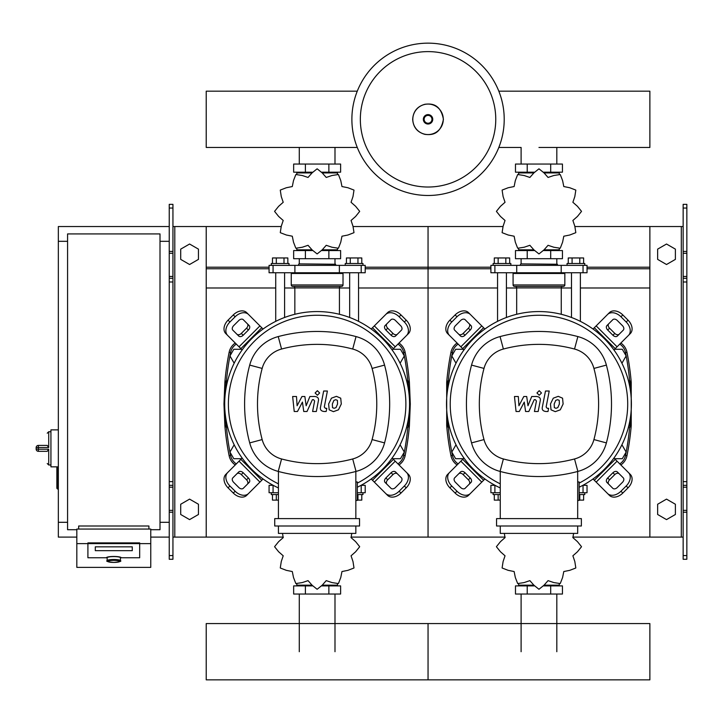 <?xml version="1.0" encoding="UTF-8"?>
<svg xmlns="http://www.w3.org/2000/svg" width="723" height="723" viewBox="0 0 723 723"><rect width="100%" height="100%" fill="white"/><g stroke="black" fill="none" stroke-linecap="round" stroke-linejoin="round"><path stroke-width="1.08" d="M686.85 559.277L686.85 281.988L683.154 281.988L683.154 559.277L686.85 559.277M686.85 208.052L683.154 208.052L683.154 204.356L686.85 204.356L686.85 281.988M683.154 537.099L649.878 537.099L649.878 226.534L683.154 226.534M683.154 208.052L683.154 281.988M686.85 278.292L683.154 278.292M686.85 485.332L683.154 485.332M657.641 514.487L657.641 504.247L666.516 499.123L675.39 504.247L675.39 514.487L666.516 519.611L657.641 514.487M657.641 249.137L657.641 259.385L666.516 264.51L675.39 259.385L675.39 249.137L666.516 244.022L657.641 249.137M169.245 559.277L169.245 208.052L172.942 208.052L172.942 559.277L169.245 559.277M172.942 208.052L172.942 204.356L169.245 204.356L169.245 208.052M172.942 537.099L206.218 537.099L206.218 226.534L280.967 226.534M174.794 537.099L174.794 226.534L172.942 226.534M174.794 226.534L206.218 226.534M169.245 278.292L172.942 278.292M169.245 485.332L172.942 485.332M198.454 514.487L198.454 504.247L189.58 499.123L180.705 504.247L180.705 514.487L189.58 519.611L198.454 514.487M198.454 249.137L198.454 259.385L189.58 264.51L180.705 259.385L180.705 249.137L189.58 244.022L198.454 249.137M621.599 362.594L622.295 362.594L626.136 355.933L622.295 349.281L614.613 349.281L614.098 350.167M399.765 362.594L400.47 362.594L404.311 355.933L400.47 349.281L392.779 349.281L392.273 350.167M463.832 350.167L463.316 349.281L455.635 349.281L451.794 355.933L455.635 362.594L456.33 362.594M241.997 350.167L241.491 349.281L233.8 349.281L229.959 355.933L233.8 362.594L234.496 362.594M614.098 457.831L614.613 458.716L622.295 458.716L626.136 452.065L622.295 445.404L621.599 445.404M392.273 457.831L392.779 458.716L400.47 458.716L404.311 452.065L400.47 445.404L399.765 445.404M456.33 445.404L455.635 445.404L451.794 452.065L455.635 458.716L463.316 458.716L463.832 457.831M234.496 445.404L233.8 445.404L229.959 452.065L233.8 458.716L241.491 458.716L241.997 457.831M58.337 466.85L56.855 467.591L56.855 488.296L57.596 489.037L57.596 466.85L50.935 466.85L50.935 429.878L58.337 429.878M67.573 522.304L58.337 522.304L58.337 241.319L67.573 241.319M160.009 241.319L169.245 241.319M160.009 522.304L169.245 522.304M76.819 529.706L67.573 529.706L67.573 233.927L160.009 233.927L160.009 529.706L150.764 529.706M107.14 560.659L107.14 557.749A6.652 1.157 0 0 1 113.791 556.593A6.652 1.157 0 0 1 120.443 557.749L120.443 560.659A6.652 1.157 180 0 0 113.791 559.503A6.652 1.157 180 0 0 107.14 560.659C105.721 561.274 107.944 561.861 113.791 562.431C119.638 561.861 121.853 561.274 120.443 560.659M132.273 546.832L95.3 546.832L95.3 550.682L132.273 550.682L132.273 546.832L132.273 550.682L95.3 550.682L95.3 546.832L132.273 546.832M106.398 557.749A7.393 1.283 0 0 1 113.791 556.466A7.393 1.283 0 0 1 121.184 557.749L139.675 557.749L139.675 543.624L87.908 543.624L87.908 557.749L106.398 557.749L87.908 557.749L87.908 542.892L139.675 542.892L139.675 557.749L121.184 557.749A7.393 1.283 180 0 0 113.791 556.466A7.393 1.283 180 0 0 106.398 557.749M150.764 543.624L139.675 543.624L139.675 542.892L87.908 542.892L87.908 543.624L76.819 543.624L76.819 567.374L150.764 567.374L150.764 529.064L76.819 529.064L76.819 543.624M148.911 529.064L148.911 526.001L78.671 526.001L78.671 529.064M38.364 445.404A2.214 2.214 0 0 0 36.15 447.627L38.364 447.51L38.364 445.404L47.239 445.404L48.721 447.51L48.721 431.73L47.239 433.204M36.15 447.627L36.15 449.1A2.214 2.214 0 0 0 38.364 451.324L47.239 451.324L48.721 449.218L38.364 449.218L38.364 447.51L48.721 447.51M504.211 119.322A76.159 76.159 0 0 1 428.052 195.481A76.159 76.159 0 0 1 351.884 119.322A76.159 76.159 0 0 1 428.052 43.154A76.159 76.159 0 0 1 504.211 119.322A76.159 76.159 0 0 0 428.052 43.154A76.159 76.159 0 0 0 351.884 119.322M428.052 51.613A67.709 67.709 0 0 1 495.761 119.322A67.709 67.709 0 0 1 428.052 187.022A67.709 67.709 0 0 1 360.343 119.322A67.709 67.709 0 0 1 428.052 51.613M58.337 522.304L58.337 537.099L76.819 537.099M150.764 537.099L169.245 537.099M58.337 241.319L58.337 226.534L169.245 226.534M538.96 147.456L649.878 147.456L649.878 91.179L498.825 91.179M357.27 91.179L206.218 91.179L206.218 147.456L357.27 147.456M497.56 321.364L497.56 272.752M506.425 317.487L506.425 272.752M493.122 265.359L493.122 263.506L510.863 263.506L510.863 265.359M494.306 263.506L494.306 257.957L509.679 257.957L509.679 263.506M505.838 257.957L505.838 263.506M498.147 257.957L498.147 263.506M580.37 321.364L580.37 272.752M571.495 317.487L571.495 272.752M584.808 265.359L584.808 263.506L567.058 263.506L567.058 265.359M583.624 263.506L583.624 257.957L572.092 257.957L572.092 263.506M572.092 257.957L568.251 257.957L568.251 263.506M579.774 257.957L579.774 263.506M572.887 220.47L577.451 216.448L581.482 211.441A42.521 42.521 0 0 0 581.482 211.306L577.451 206.308L572.887 202.286L574.83 196.52L575.815 190.176A42.521 42.521 0 0 0 575.752 190.059L569.76 187.745L563.795 186.543L562.593 180.578L560.28 174.586A42.521 42.521 0 0 0 560.162 174.523L553.818 175.508L548.052 177.451L544.03 172.887L539.033 168.857A42.521 42.521 0 0 0 538.897 168.857L533.899 172.887L529.869 177.451L524.112 175.508L517.767 174.523A42.521 42.521 0 0 0 517.65 174.586L515.327 180.578L514.125 186.543L508.17 187.745L502.178 190.059A42.521 42.521 0 0 0 502.105 190.176L503.1 196.52L505.034 202.286L500.479 206.308L496.448 211.306A42.521 42.521 0 0 0 496.448 211.441L500.479 216.448L505.034 220.47L503.1 226.236L502.105 232.58A42.521 42.521 0 0 0 502.178 232.698L508.17 235.011L514.125 236.213L515.327 242.178L517.65 248.161A42.521 42.521 0 0 0 517.767 248.233L524.112 247.239L529.869 245.305L533.899 249.869L538.897 253.89A42.521 42.521 0 0 0 539.033 253.89L544.03 249.869L548.052 245.305L553.818 247.239L560.162 248.233A42.521 42.521 0 0 0 560.28 248.161L562.593 242.178L563.795 236.213L569.76 235.011L575.752 232.698A42.521 42.521 0 0 0 575.815 232.58L574.83 226.236L572.887 220.47M556.818 172.924L556.818 172.182L556.818 172.924M550.7 164.049L550.7 172.182L562.44 172.182L562.44 164.049L515.481 164.049L515.481 172.182L534.107 172.182M550.7 172.182L543.823 172.182M527.221 164.049L527.221 172.182M520.849 263.877L557.451 264.247L520.849 263.877M556.818 249.824L556.818 250.565L556.818 249.824M521.102 249.824L521.102 250.565L521.102 249.824M550.7 258.698L550.7 250.565L562.44 250.565L562.44 258.698L515.481 258.698L515.481 250.565L534.107 250.565M550.7 250.565L543.823 250.565M527.221 258.698L527.221 250.565M561.202 272.752L587.031 272.752L587.031 265.359L490.899 265.359L490.899 272.752L561.202 272.752L561.202 265.359M544.039 249.824L559.295 249.824L559.295 248.622M533.89 249.824L518.626 249.824L518.626 248.622M518.626 174.135L518.626 172.924L533.89 172.924M544.039 172.924L559.295 172.924L559.295 174.135M513.827 272.752L513.086 273.493L564.844 273.493L564.844 284.952A1.482 1.482 0 0 1 563.362 286.425L562.738 286.425A1.482 1.482 0 0 0 561.256 287.908L516.674 287.908A1.482 1.482 0 0 0 515.192 286.425L563.362 286.425M564.844 284.952L513.086 284.952A1.482 1.482 0 0 0 514.559 286.425L538.96 286.425M275.725 321.364L275.725 272.752M284.6 317.487L284.6 272.752M271.288 265.359L271.288 263.506L289.037 263.506L289.037 265.359M272.481 263.506L272.481 257.957L287.844 257.957L287.844 263.506M284.003 257.957L284.003 263.506M276.322 257.957L276.322 263.506M358.545 321.364L358.545 272.752M349.67 317.487L349.67 272.752M362.982 265.359L362.982 263.506L345.233 263.506L345.233 265.359M361.789 263.506L361.789 257.957L350.266 257.957L350.266 263.506M350.266 257.957L346.425 257.957L346.425 263.506M357.948 257.957L357.948 263.506M351.062 220.47L355.626 216.448L359.647 211.441A42.521 42.521 0 0 0 359.647 211.306L355.626 206.308L351.062 202.286L352.996 196.52L353.99 190.176A42.521 42.521 0 0 0 353.918 190.059L347.935 187.745L341.97 186.543L340.768 180.578L338.454 174.586A42.521 42.521 0 0 0 338.337 174.523L331.993 175.508L326.227 177.451L322.205 172.887L317.198 168.857A42.521 42.521 0 0 0 317.063 168.857L312.065 172.887L308.043 177.451L302.277 175.508L295.933 174.523A42.521 42.521 0 0 0 295.815 174.586L293.502 180.578L292.3 186.543L286.335 187.745L280.343 190.059A42.521 42.521 0 0 0 280.28 190.176L281.265 196.52L283.208 202.286L278.644 206.308L274.613 211.306A42.521 42.521 0 0 0 274.613 211.441L278.644 216.448L283.208 220.47L281.265 226.236L280.28 232.58A42.521 42.521 0 0 0 280.343 232.698L286.335 235.011L292.3 236.213L293.502 242.178L295.815 248.161A42.521 42.521 0 0 0 295.933 248.233L302.277 247.239L308.043 245.305L312.065 249.869L317.063 253.89A42.521 42.521 0 0 0 317.198 253.89L322.205 249.869L326.227 245.305L331.993 247.239L338.337 248.233A42.521 42.521 0 0 0 338.454 248.161L340.768 242.178L341.97 236.213L347.935 235.011L353.918 232.698A42.521 42.521 0 0 0 353.99 232.58L352.996 226.236L351.062 220.47M334.993 172.924L334.993 172.182L334.993 172.924M328.875 164.049L328.875 172.182L340.614 172.182L340.614 164.049L293.655 164.049L293.655 172.182L312.282 172.182M328.875 172.182L321.988 172.182M305.395 164.049L305.395 172.182M299.015 263.877L335.617 264.247L299.015 263.877M334.993 249.824L334.993 250.565L334.993 249.824M299.277 249.824L299.277 250.565L299.277 249.824M328.875 258.698L328.875 250.565L340.614 250.565L340.614 258.698L293.655 258.698L293.655 250.565L312.282 250.565M328.875 250.565L321.988 250.565M305.395 258.698L305.395 250.565M339.376 272.752L365.196 272.752L365.196 265.359L269.073 265.359L269.073 272.752L339.376 272.752L339.376 265.359M322.214 249.824L337.469 249.824L337.469 248.622M312.056 249.824L296.801 249.824L296.801 248.622M296.801 174.135L296.801 172.924L312.056 172.924M322.214 172.924L337.469 172.924L337.469 174.135M291.993 272.752L291.252 273.493L343.018 273.493L343.018 284.952A1.482 1.482 0 0 1 341.536 286.425L340.904 286.425A1.482 1.482 0 0 0 339.43 287.908L294.839 287.908A1.482 1.482 0 0 0 293.357 286.425L341.536 286.425M343.018 284.952L291.252 284.952A1.482 1.482 0 0 0 292.734 286.425L317.135 286.425M493.122 492.734L493.122 494.577L500.253 494.577M498.147 494.577L498.147 500.126L494.306 500.126L494.306 494.577M498.147 500.126L500.253 500.126M584.808 492.734L584.808 494.577L579.15 494.577M579.774 494.577L579.774 500.126L583.624 500.126L583.624 494.577M579.774 500.126L579.15 500.126M504.32 533.402L505.034 537.623L500.479 541.644L496.448 546.642A42.521 42.521 0 0 0 496.448 546.778L500.479 551.776L505.034 555.797L503.1 561.563L502.105 567.907A42.521 42.521 0 0 0 502.178 568.025L508.17 570.339L514.125 571.541L515.327 577.505L517.65 583.497A42.521 42.521 0 0 0 517.767 583.56L524.112 582.575L529.869 580.632L533.899 585.196L538.897 589.227A42.521 42.521 0 0 0 539.033 589.227L544.03 585.196L548.052 580.632L553.818 582.575L560.162 583.56A42.521 42.521 0 0 0 560.28 583.497L562.593 577.505L563.795 571.541L569.76 570.339L575.752 568.025A42.521 42.521 0 0 0 575.815 567.907L574.83 561.563L572.887 555.797L577.451 551.776L581.482 546.778A42.521 42.521 0 0 0 581.482 546.642L577.451 541.644L572.887 537.623L573.61 533.402M521.102 585.16L521.102 585.901L521.102 585.16M556.818 585.16L556.818 585.901L556.818 585.16M527.221 594.035L527.221 585.901L515.481 585.901L515.481 594.035L562.44 594.035L562.44 585.901L543.823 585.901M527.221 585.901L534.107 585.901M550.7 594.035L550.7 585.901M495.065 485.332L490.899 485.332L490.899 492.734L500.253 492.734M579.15 492.734L587.031 492.734L587.031 485.332L582.865 485.332M559.295 583.958L559.295 585.16L544.039 585.16M533.89 585.16L518.626 585.16L518.626 583.958M271.288 492.734L271.288 494.577L278.427 494.577M276.322 494.577L276.322 500.126L272.481 500.126L272.481 494.577M276.322 500.126L278.427 500.126M362.982 492.734L362.982 494.577L357.325 494.577M357.948 494.577L357.948 500.126L361.789 500.126L361.789 494.577M357.948 500.126L357.325 500.126M282.494 533.402L283.208 537.623L278.644 541.644L274.613 546.642A42.521 42.521 0 0 0 274.613 546.778L278.644 551.776L283.208 555.797L281.265 561.563L280.28 567.907A42.521 42.521 0 0 0 280.343 568.025L286.335 570.339L292.3 571.541L293.502 577.505L295.815 583.497A42.521 42.521 0 0 0 295.933 583.56L302.277 582.575L308.043 580.632L312.065 585.196L317.063 589.227A42.521 42.521 0 0 0 317.198 589.227L322.205 585.196L326.227 580.632L331.993 582.575L338.337 583.56A42.521 42.521 0 0 0 338.454 583.497L340.768 577.505L341.97 571.541L347.935 570.339L353.918 568.025A42.521 42.521 0 0 0 353.99 567.907L352.996 561.563L351.062 555.797L355.626 551.776L359.647 546.778A42.521 42.521 0 0 0 359.647 546.642L355.626 541.644L351.062 537.623L351.776 533.402M299.277 585.16L299.277 585.901L299.277 585.16M334.993 585.16L334.993 585.901L334.993 585.16M305.395 594.035L305.395 585.901L293.655 585.901L293.655 594.035L340.614 594.035L340.614 585.901L321.988 585.901M305.395 585.901L312.282 585.901M328.875 594.035L328.875 585.901M273.231 485.332L269.073 485.332L269.073 492.734L278.427 492.734M357.325 492.734L365.196 492.734L365.196 485.332L361.039 485.332M337.469 583.958L337.469 585.16L322.214 585.16M312.056 585.16L296.801 585.16L296.801 583.958M649.878 651.712L649.878 679.846L428.052 679.846L428.052 623.569L428.052 679.846L206.218 679.846L206.218 623.569L649.878 623.569L649.878 651.712M559.231 400.361L557.605 399.702L555.752 400.361L554.189 403.985L554.342 407.636L555.933 408.296L557.813 407.636L559.385 403.985L559.231 400.361M553.276 398.183L550.456 403.985L551.016 409.814L555.282 411.658L560.289 409.814L563.118 403.985L562.557 398.183L558.255 396.34L553.276 398.183M545.485 391.026L542.34 407.203C541.78 409.697 542.955 411.125 545.874 411.486L548.007 411.486L548.621 408.323L547.184 408.323L546.127 406.977L549.218 391.026L545.485 391.026M539.213 395.237L541.482 392.969L539.213 390.7L536.954 392.969L539.213 395.237M519.313 411.486L524.265 402.087L525.576 411.486L528.838 411.486L534.216 399.674L535.381 399.665L536.439 401.012L534.433 411.495L538.165 411.495L540.226 400.768C540.777 398.274 539.593 396.855 536.665 396.502L531.721 396.511L527.98 405.766L526.706 396.511L523.786 396.511L518.942 405.766L518.328 396.511L514.469 396.511L516.05 411.486L519.313 411.486M337.397 400.361L335.77 399.702L333.927 400.361L332.354 403.985L332.508 407.636L334.107 408.296L335.987 407.636L337.56 403.985L337.397 400.361M331.441 398.183L328.622 403.985L329.182 409.814L333.448 411.658L338.463 409.814L341.292 403.985L340.723 398.183L336.43 396.34L331.441 398.183M323.66 391.026L320.515 407.203C319.946 409.697 321.129 411.125 324.049 411.486L326.172 411.486L326.787 408.323L325.35 408.323L324.293 406.977L327.392 391.026L323.66 391.026M317.388 395.237L319.656 392.969L317.388 390.7L315.12 392.969L317.388 395.237M297.487 411.486L302.44 402.087L303.741 411.486L307.013 411.486L312.39 399.674L313.547 399.665L314.613 401.012L312.598 411.495L316.34 411.495L318.391 400.768C318.942 398.274 317.759 396.855 314.839 396.502L309.887 396.511L306.145 405.766L304.871 396.511L301.952 396.511L297.108 405.766L296.493 396.511L292.643 396.511L294.216 411.486L297.487 411.486M538.96 311.568A92.427 92.427 0 0 1 579.15 487.23A92.427 92.427 0 0 0 538.96 311.568A92.427 92.427 0 0 0 500.253 487.935A92.427 92.427 0 0 1 538.96 311.568M619.24 473.818A3.696 2.612 -45 0 0 614.776 474.586L609.552 479.81A3.696 2.612 -45 0 0 608.784 484.274M607.7 477.966L612.932 472.734A3.696 2.612 135 0 1 617.388 471.974L623.253 477.831A3.696 2.612 135 0 1 622.485 482.295L617.261 487.528A3.696 2.612 135 0 1 612.797 488.287L606.931 482.431A3.696 2.612 135 0 1 607.7 477.966L609.552 479.81M608.784 323.723A3.696 2.612 -135 0 0 609.552 328.188L614.776 333.411A3.696 2.612 -135 0 0 619.24 334.18M612.932 335.264L607.7 330.031A3.696 2.612 45 0 1 606.931 325.567L612.797 319.711A3.696 2.612 45 0 1 617.261 320.47L622.485 325.702A3.696 2.612 45 0 1 623.253 330.167L617.388 336.023A3.696 2.612 45 0 1 612.932 335.264L614.776 333.411M458.689 334.18A3.696 2.612 135 0 0 463.154 333.411L468.377 328.188A3.696 2.612 135 0 0 469.146 323.723M470.23 330.031L464.997 335.264A3.696 2.612 -45 0 1 460.533 336.023L454.677 330.167A3.696 2.612 -45 0 1 455.436 325.702L460.668 320.47A3.696 2.612 -45 0 1 465.133 319.711L470.989 325.567A3.696 2.612 -45 0 1 470.23 330.031L468.377 328.188M628.486 472.607A11.089 7.845 135 0 1 626.19 485.992L628.034 487.844A11.089 7.845 -45 0 0 630.329 474.451L613.935 458.057M593.023 478.969L609.417 495.363A11.089 7.845 -45 0 0 622.81 493.068L620.958 491.224A11.089 7.845 135 0 1 607.573 493.52M628.034 487.844L622.81 493.068M626.19 485.992L620.958 491.224M607.573 314.478A11.089 7.845 45 0 1 620.958 316.773L622.81 314.93A11.089 7.845 -135 0 0 609.417 312.634L593.023 329.028M613.935 349.941L630.329 333.547A11.089 7.845 -135 0 0 628.034 320.153L626.19 322.006A11.089 7.845 45 0 1 628.486 335.391M622.81 314.93L628.034 320.153M620.958 316.773L626.19 322.006M449.444 335.391A11.089 7.845 -45 0 1 451.739 322.006L449.896 320.153A11.089 7.845 135 0 0 447.591 333.547L463.994 349.941M484.907 329.028L468.513 312.634A11.089 7.845 135 0 0 455.119 314.93L456.972 316.773A11.089 7.845 -45 0 1 470.357 314.478M449.896 320.153L455.119 314.93M451.739 322.006L456.972 316.773M469.146 484.274A3.696 2.612 45 0 0 468.377 479.81L463.154 474.586A3.696 2.612 45 0 0 458.689 473.818M464.997 472.734L470.23 477.966A3.696 2.612 -135 0 1 470.989 482.431L465.133 488.287A3.696 2.612 -135 0 1 460.668 487.528L455.436 482.295A3.696 2.612 -135 0 1 454.677 477.831L460.533 471.974A3.696 2.612 -135 0 1 464.997 472.734L463.154 474.586M463.994 458.057L447.591 474.451A11.089 7.845 45 0 0 449.896 487.844L451.739 485.992A11.089 7.845 -135 0 1 449.444 472.607M470.357 493.52A11.089 7.845 -135 0 1 456.972 491.224L455.119 493.068A11.089 7.845 45 0 0 468.513 495.363L484.907 478.969M455.119 493.068L449.896 487.844M456.972 491.224L451.739 485.992M500.253 483.841A88.73 88.73 0 0 1 538.96 315.264A88.73 88.73 0 0 1 579.15 483.109M577.677 481.952L579.15 481.952L579.15 500.433L577.677 500.433M581.373 526.001L581.373 518.608L496.556 518.608L496.556 526.001L581.373 526.001M577.677 518.608L577.677 471.477M500.253 526.001L500.253 533.402L577.677 533.402L577.677 526.001M500.253 471.477L500.253 518.608M577.867 471.423A40.298 40.298 0 0 0 606.389 442.901A150.628 150.628 0 0 0 606.389 365.097A40.298 40.298 0 0 0 577.867 336.575A150.628 150.628 0 0 0 500.063 336.575A40.298 40.298 0 0 0 471.541 365.097A150.628 150.628 0 0 0 471.541 442.901A40.298 40.298 0 0 0 500.063 471.423A150.628 150.628 0 0 0 577.867 471.423L574.532 458.96A137.722 137.722 0 0 1 503.389 458.96A27.393 27.393 0 0 1 484.003 439.575A137.722 137.722 0 0 1 484.003 368.423A27.393 27.393 0 0 1 503.389 349.037A137.722 137.722 0 0 1 574.532 349.037A27.393 27.393 0 0 1 593.926 368.423A137.722 137.722 0 0 1 593.926 439.575A27.393 27.393 0 0 1 574.532 458.96M317.135 311.568A92.427 92.427 0 0 1 357.325 487.23A92.427 92.427 0 0 0 317.135 311.568A92.427 92.427 0 0 0 278.427 487.935A92.427 92.427 0 0 1 317.135 311.568M397.415 473.818A3.696 2.612 -45 0 0 392.951 474.586L387.718 479.81A3.696 2.612 -45 0 0 386.95 484.274M385.874 477.966L391.098 472.734A3.696 2.612 135 0 1 395.562 471.974L401.428 477.831A3.696 2.612 135 0 1 400.659 482.295L395.436 487.528A3.696 2.612 135 0 1 390.971 488.287L385.106 482.431A3.696 2.612 135 0 1 385.874 477.966L387.718 479.81M386.95 323.723A3.696 2.612 -135 0 0 387.718 328.188L392.951 333.411A3.696 2.612 -135 0 0 397.415 334.18M391.098 335.264L385.874 330.031A3.696 2.612 45 0 1 385.106 325.567L390.971 319.711A3.696 2.612 45 0 1 395.436 320.47L400.659 325.702A3.696 2.612 45 0 1 401.428 330.167L395.562 336.023A3.696 2.612 45 0 1 391.098 335.264L392.951 333.411M236.855 334.18A3.696 2.612 135 0 0 241.319 333.411L246.552 328.188A3.696 2.612 135 0 0 247.311 323.723M248.396 330.031L243.172 335.264A3.696 2.612 -45 0 1 238.707 336.023L232.842 330.167A3.696 2.612 -45 0 1 233.61 325.702L238.834 320.47A3.696 2.612 -45 0 1 243.299 319.711L249.164 325.567A3.696 2.612 -45 0 1 248.396 330.031L246.552 328.188M406.651 472.607A11.089 7.845 135 0 1 404.356 485.992L406.209 487.844A11.089 7.845 -45 0 0 408.504 474.451L392.11 458.057M371.188 478.969L387.591 495.363A11.089 7.845 -45 0 0 400.976 493.068L399.132 491.224A11.089 7.845 135 0 1 385.739 493.52M406.209 487.844L400.976 493.068M404.356 485.992L399.132 491.224M385.739 314.478A11.089 7.845 45 0 1 399.132 316.773L400.976 314.93A11.089 7.845 -135 0 0 387.591 312.634L371.188 329.028M392.11 349.941L408.504 333.547A11.089 7.845 -135 0 0 406.209 320.153L404.356 322.006A11.089 7.845 45 0 1 406.651 335.391M400.976 314.93L406.209 320.153M399.132 316.773L404.356 322.006M227.618 335.391A11.089 7.845 -45 0 1 229.914 322.006L228.061 320.153A11.089 7.845 135 0 0 225.766 333.547L242.16 349.941M263.073 329.028L246.679 312.634A11.089 7.845 135 0 0 233.294 314.93L235.138 316.773A11.089 7.845 -45 0 1 248.531 314.478M228.061 320.153L233.294 314.93M229.914 322.006L235.138 316.773M247.311 484.274A3.696 2.612 45 0 0 246.552 479.81L241.319 474.586A3.696 2.612 45 0 0 236.855 473.818M243.172 472.734L248.396 477.966A3.696 2.612 -135 0 1 249.164 482.431L243.299 488.287A3.696 2.612 -135 0 1 238.834 487.528L233.61 482.295A3.696 2.612 -135 0 1 232.842 477.831L238.707 471.974A3.696 2.612 -135 0 1 243.172 472.734L241.319 474.586M242.16 458.057L225.766 474.451A11.089 7.845 45 0 0 228.061 487.844L229.914 485.992A11.089 7.845 -135 0 1 227.618 472.607M248.531 493.52A11.089 7.845 -135 0 1 235.138 491.224L233.294 493.068A11.089 7.845 45 0 0 246.679 495.363L263.073 478.969M233.294 493.068L228.061 487.844M235.138 491.224L229.914 485.992M278.427 483.841A88.73 88.73 0 0 1 317.135 315.264A88.73 88.73 0 0 1 357.325 483.109M355.843 481.952L357.325 481.952L357.325 500.433L355.843 500.433M359.539 526.001L359.539 518.608L274.731 518.608L274.731 526.001L359.539 526.001M355.843 518.608L355.843 471.477M278.427 526.001L278.427 533.402L355.843 533.402L355.843 526.001M278.427 471.477L278.427 518.608M356.041 471.423A40.298 40.298 0 0 0 384.564 442.901A150.628 150.628 0 0 0 384.564 365.097A40.298 40.298 0 0 0 356.041 336.575A150.628 150.628 0 0 0 278.228 336.575A40.298 40.298 0 0 0 249.706 365.097A150.628 150.628 0 0 0 249.706 442.901A40.298 40.298 0 0 0 278.228 471.423A150.628 150.628 0 0 0 356.041 471.423L352.707 458.96A137.722 137.722 0 0 1 281.563 458.96A27.393 27.393 0 0 1 262.169 439.575A137.722 137.722 0 0 1 262.169 368.423A27.393 27.393 0 0 1 281.563 349.037A137.722 137.722 0 0 1 352.707 349.037A27.393 27.393 0 0 1 372.092 368.423A137.722 137.722 0 0 1 372.092 439.575A27.393 27.393 0 0 1 352.707 458.96M620.84 464.961A14.785 14.785 0 0 0 626.977 455.68A261.473 261.473 0 0 0 631.233 425.684L630.98 426.398M630.149 381.003L631.233 382.313A1.482 1.482 0 0 0 629.76 380.949L630.049 382.431L631.233 382.313L631.233 425.684L629.76 427.04A1.482 1.482 0 0 0 631.233 425.684L630.049 425.567L630.149 426.995M447.356 426.805L448.17 427.04L447.88 425.567L446.697 425.684A1.482 1.482 0 0 0 448.17 427.04L449.453 427.04L448.17 427.04L446.697 425.684A261.473 261.473 0 0 0 450.953 455.68A14.785 14.785 0 0 0 457.09 464.961M629.76 380.949L628.477 380.949M628.838 382.431L630.049 382.431L630.7 392.679M630.7 415.318L630.049 425.567L628.838 425.567M457.09 343.036A14.785 14.785 0 0 0 450.953 352.318A261.473 261.473 0 0 0 446.697 382.313L447.88 382.431L448.17 380.949A1.482 1.482 0 0 0 446.697 382.313L448.17 380.949L449.453 380.949L448.296 380.949M447.356 381.193L448.17 380.949M631.233 382.313A261.473 261.473 0 0 0 626.977 352.318A14.785 14.785 0 0 0 620.84 343.036M449.082 425.567L447.88 425.567L447.23 415.318M447.23 392.679L447.88 382.431L449.082 382.431M446.697 382.313L446.697 425.684M628.477 427.04L629.76 427.04M399.006 464.961A14.785 14.785 0 0 0 405.142 455.68A261.473 261.473 0 0 0 409.399 425.684L407.926 427.04A1.482 1.482 0 0 0 409.399 425.684L408.215 425.567L408.323 426.995M225.531 426.805L226.344 427.04L226.055 425.567L224.871 425.684A1.482 1.482 0 0 0 226.344 427.04L227.628 427.04L226.344 427.04L224.871 425.684A261.473 261.473 0 0 0 229.128 455.68A14.785 14.785 0 0 0 235.264 464.961M409.399 425.684L410.303 403.994L409.399 382.313A1.482 1.482 0 0 0 407.926 380.949L408.215 382.431L409.399 382.313L407.926 380.949L406.642 380.949M407.013 382.431L408.215 382.431L408.866 392.679M408.866 415.318L408.215 425.567L407.013 425.567M235.264 343.036A14.785 14.785 0 0 0 229.128 352.318A261.473 261.473 0 0 0 224.871 382.313L226.055 382.431L226.344 380.949A1.482 1.482 0 0 0 224.871 382.313L226.471 380.949M227.628 380.949L225.531 381.193M409.399 382.313A261.473 261.473 0 0 0 405.142 352.318A14.785 14.785 0 0 0 399.006 343.036M227.257 425.567L226.055 425.567L225.404 415.318M225.404 392.679L226.055 382.431L227.257 382.431M224.871 382.313L223.967 404.003L224.871 425.684M406.642 427.04L407.926 427.04M353.303 226.534L428.052 226.534L428.052 537.099L505.106 537.099M572.824 537.099L649.878 537.099M365.196 267.203L428.052 267.203L428.052 226.534L502.792 226.534M575.128 226.534L649.878 226.534M365.196 268.766L428.052 268.766L428.052 267.203L490.899 267.203M587.031 267.203L649.878 267.203M358.545 287.98L428.052 287.98L428.052 268.766L490.899 268.766M587.031 268.766L649.878 268.766M350.989 537.099L428.052 537.099L428.052 287.98L497.56 287.98M506.425 287.98L516.674 287.98M561.256 287.98L571.495 287.98M580.37 287.98L649.878 287.98M206.218 537.099L283.28 537.099M206.218 267.203L269.073 267.203M206.218 268.766L269.073 268.766M206.218 287.98L275.725 287.98M284.6 287.98L294.839 287.98M339.43 287.98L349.67 287.98M681.301 537.099L681.301 226.534M686.85 251.423L683.154 251.423M686.85 253.276L683.154 253.276M686.85 276.448L683.154 276.448M686.85 555.58L683.154 555.58M686.85 512.209L683.154 512.209M686.85 510.357L683.154 510.357M686.85 487.185L683.154 487.185M686.85 481.635L683.154 481.635M169.245 251.423L172.942 251.423M169.245 253.276L172.942 253.276M169.245 276.448L172.942 276.448M169.245 281.988L172.942 281.988M169.245 555.58L172.942 555.58M169.245 512.209L172.942 512.209M169.245 510.357L172.942 510.357M169.245 487.185L172.942 487.185M169.245 481.635L172.942 481.635M113.791 562.413A5.92 1.03 0 0 1 107.872 561.391A5.92 1.03 0 0 1 113.791 560.361A5.92 1.03 0 0 1 119.702 561.391A5.92 1.03 0 0 1 113.791 562.413M50.935 464.997L48.721 464.997L48.721 449.218M38.364 451.324L38.364 449.218L36.15 449.1M443.289 119.322A15.246 15.246 0 0 1 428.052 134.559A15.246 15.246 0 0 1 412.806 119.322A15.246 15.246 0 0 1 428.052 104.076A15.246 15.246 0 0 1 443.289 119.322M432.752 119.322A4.709 4.709 0 0 1 428.052 124.022A4.709 4.709 0 0 1 423.344 119.322A4.709 4.709 0 0 1 428.052 114.614A4.709 4.709 0 0 1 432.752 119.322M431.965 119.322A3.913 3.913 0 0 1 428.052 123.235A3.913 3.913 0 0 1 424.139 119.322A3.913 3.913 0 0 1 428.052 115.4A3.913 3.913 0 0 1 431.965 119.322M516.719 272.752L516.719 265.359M494.894 272.752L494.894 265.359M583.036 272.752L583.036 265.359M294.894 272.752L294.894 265.359M273.068 272.752L273.068 265.359M361.202 272.752L361.202 265.359M583.036 485.332L583.036 492.734M494.894 485.332L494.894 492.734M361.202 485.332L361.202 492.734M273.068 485.332L273.068 492.734M612.932 472.734L614.776 474.586M607.7 330.031L609.552 328.188M464.997 335.264L463.154 333.411M615.228 459.349L594.315 480.262M596.159 482.114L617.071 461.193M594.315 327.736L615.228 348.649M617.071 346.805L596.159 325.883M462.702 348.649L483.615 327.736M481.762 325.883L460.849 346.805M470.23 477.966L468.377 479.81M460.849 461.193L481.762 482.114M483.615 480.262L462.702 459.349M606.389 442.901L593.926 439.575M503.389 458.96L500.063 471.423M606.389 365.097L593.926 368.423M484.003 439.575L471.541 442.901M577.867 336.575L574.532 349.037M484.003 368.423L471.541 365.097M500.063 336.575L503.389 349.037M391.098 472.734L392.951 474.586M385.874 330.031L387.718 328.188M243.172 335.264L241.319 333.411M393.393 459.349L372.481 480.262M374.333 482.114L395.246 461.193M372.481 327.736L393.393 348.649M395.246 346.805L374.333 325.883M240.867 348.649L261.789 327.736M259.937 325.883L239.024 346.805M248.396 477.966L246.552 479.81M239.024 461.193L259.937 482.114M261.789 480.262L240.867 459.349M384.564 442.901L372.092 439.575M281.563 458.96L278.228 471.423M384.564 365.097L372.092 368.423M262.169 439.575L249.706 442.901M356.041 336.575L352.707 349.037M262.169 368.423L249.706 365.097M278.228 336.575L281.563 349.037M629.634 427.04A259.991 259.991 0 0 1 625.522 455.391L626.977 455.68M448.296 380.958A259.991 259.991 0 0 1 452.408 352.607L450.953 352.318M452.408 352.607A13.312 13.312 0 0 1 458.156 344.103M619.774 344.103A13.312 13.312 0 0 1 625.522 352.607L626.977 352.318M625.522 352.607A259.991 259.991 0 0 1 629.634 380.949M625.522 455.391A13.312 13.312 0 0 1 619.774 463.895M458.156 463.895A13.312 13.312 0 0 1 452.408 455.391L450.953 455.68M452.408 455.391A259.991 259.991 0 0 1 448.296 427.04M407.799 427.04A259.991 259.991 0 0 1 403.696 455.391L405.142 455.68M226.471 380.958A259.991 259.991 0 0 1 230.574 352.607L229.128 352.318M230.574 352.607A13.312 13.312 0 0 1 236.331 344.103M397.939 344.103A13.312 13.312 0 0 1 403.696 352.607L405.142 352.318M403.696 352.607A259.991 259.991 0 0 1 407.799 380.949M403.696 455.391A13.312 13.312 0 0 1 397.939 463.895M236.331 463.895A13.312 13.312 0 0 1 230.574 455.391L229.128 455.68M230.574 455.391A259.991 259.991 0 0 1 226.471 427.04M521.102 263.877L521.102 258.698L521.102 263.877M521.102 164.049L521.102 147.456L498.825 147.456M556.818 147.456L556.818 164.049M556.818 258.698L556.818 263.877L556.818 258.698M299.277 263.877L299.277 258.698L299.277 263.877M299.277 164.049L299.277 147.456M334.993 147.456L334.993 164.049M334.993 258.698L334.993 263.877L334.993 258.698M556.818 594.035L556.818 651.712M521.102 651.712L521.102 594.035M334.993 594.035L334.993 651.712M299.277 651.712L299.277 594.035M58.337 489.037L56.855 488.296M57.596 466.85L56.855 467.591M48.721 464.997L47.239 463.524M50.935 431.73L48.721 431.73M412.67 119.322C413.213 127.221 417.298 132.246 424.934 134.37C431.025 135.056 440.388 135.273 443.425 119.322C440.388 103.362 431.025 103.579 424.934 104.266C417.298 106.389 413.213 111.414 412.67 119.322M520.479 265.359L520.479 264.247M557.451 265.359L557.451 264.247M513.086 284.952L513.086 273.493M516.674 314.297L516.674 287.908M561.256 314.297L561.256 287.908M564.103 272.752L564.844 273.493M298.644 265.359L298.644 264.247M335.617 265.359L335.617 264.247M291.252 284.952L291.252 273.493M294.839 314.297L294.839 287.908M339.43 314.297L339.43 287.908M342.277 272.752L343.018 273.493"/></g></svg>
